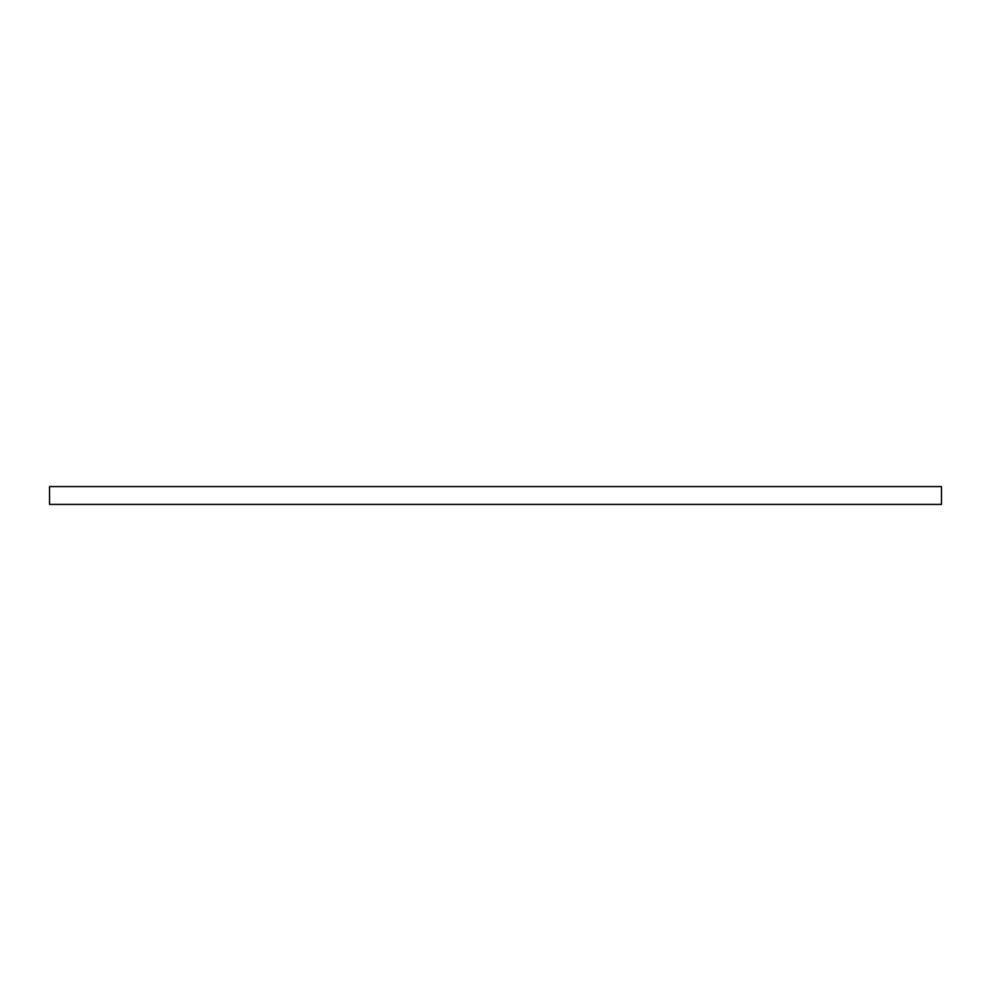 <?xml version="1.0" encoding="UTF-8"?>
<svg xmlns="http://www.w3.org/2000/svg" width="991" height="991" viewBox="0 0 991 991"><rect width="100%" height="100%" fill="white"/><g stroke="black" fill="none" stroke-linecap="round" stroke-linejoin="round"><path stroke-width="1.49" d="M941.45 504.419L49.55 504.419L49.55 486.581L941.45 486.581L941.45 504.419"/></g></svg>
